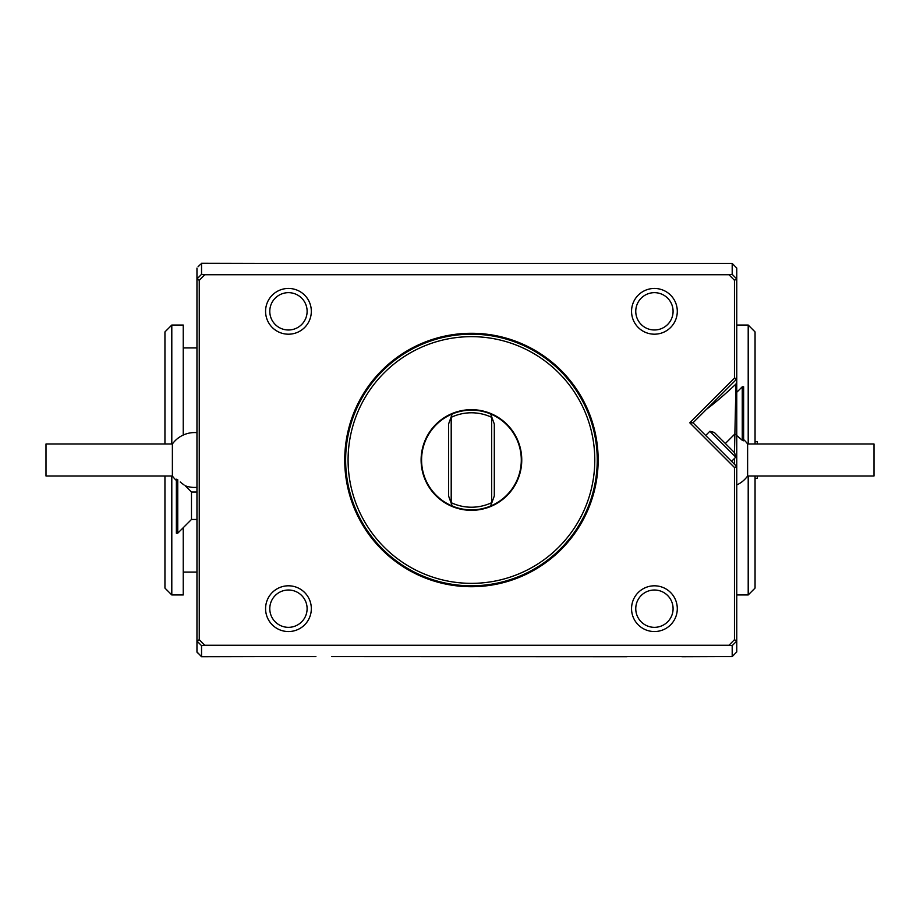 <?xml version="1.0" encoding="UTF-8"?>
<svg xmlns="http://www.w3.org/2000/svg" width="920" height="920" viewBox="0 0 920 920"><rect width="100%" height="100%" fill="white"/><g stroke="black" fill="none" stroke-linecap="round" stroke-linejoin="round"><path stroke-width="1.38" d="M757.344 476.008L757.344 478.296L755.056 478.296M755.056 441.703L757.344 441.703L757.344 443.992M183.241 527.7L183.241 594.952L171.798 594.952L164.945 588.087L164.945 476.008M164.945 443.992L164.945 331.913L171.798 325.047L171.798 443.992M171.798 594.952L171.798 476.008M748.202 443.992L748.202 325.047L755.056 331.913L755.056 443.992M755.056 476.008L755.056 588.087L748.202 594.952L748.202 476.008M172.385 476.008L46 476.008L46 443.992L172.385 443.992L172.385 476.008A27.45 27.45 0 0 0 176.375 480.458M183.241 435.045L183.241 325.047L171.798 325.047M176.375 479.216L176.375 533.197L177.744 533.197L177.744 479.745C186.909 487.404 186.909 487.404 177.744 479.745L176.375 479.216M184.092 485.012L180.228 482.011M196.96 487.347A27.45 27.45 0 0 1 185.219 485.772L191.475 492.027L191.475 519.466L177.744 533.197M747.615 443.992L874 443.992L874 476.008L747.615 476.008L747.615 443.992A27.45 27.45 0 0 0 743.624 439.541M734.47 378.108L734.47 280.312L736.759 278.967L736.759 381.984L736.759 376.763L735.149 380.673L693.013 422.797L736.759 466.543L736.759 651.923L732.193 656.581L732.193 645.668L728.973 645.265L734.47 639.688L734.47 467.498L689.781 422.797L734.47 378.108L735.954 378.718M200.64 264.189L198.076 266.754M626.969 263.419L315.905 263.419M201.537 263.292L261.004 263.419M261.004 656.581L201.537 656.707L200.64 655.81M198.076 653.246L196.96 652.13L196.96 268.077M718.462 263.419L681.869 263.419M742.256 440.254L743.624 440.784L743.624 386.803L742.256 386.803L742.256 440.254L736.759 435.597L739.772 437.989M196.96 278.967L201.537 274.332L204.746 274.735L199.249 280.312L199.249 639.688L196.96 641.033M331.786 263.419L201.537 263.419L201.537 274.332M196.96 651.923L201.537 656.707M728.973 645.265L204.746 645.265L201.537 645.668L201.537 656.581L315.905 656.581M201.537 645.668L196.983 641.044M718.589 656.581L681.869 656.707M734.47 467.498L736.759 466.543L736.759 381.984L735.966 384.054C724.362 394.91 714.598 403.27 706.675 409.147M611.087 263.419L732.193 263.419L732.193 274.332L736.747 278.955M736.759 641.033L732.193 645.668M734.47 639.688L736.747 641.044M626.969 656.707L331.786 656.581M611.087 656.581L732.193 656.581M199.249 639.688L204.746 645.265M199.249 280.312L196.983 278.955M734.47 280.312L728.973 274.735L204.746 274.735M728.973 274.735L732.193 274.332M689.781 422.797L693.013 422.797M734.47 452.617L735.966 384.054M734.47 464.266L734.47 458.436M725.362 443.497L734.47 434.389L736.759 434.389M732.193 263.419L736.759 268.077L736.759 278.967M709.883 431.261L735.77 457.136L734.585 452.72L714.311 432.446L709.883 431.261L705.686 435.47M735.77 457.136L731.561 461.345M590.582 428.076A123.349 123.349 0 0 1 439.507 579.151A123.349 123.349 0 0 1 384.215 372.784A123.349 123.349 0 0 1 590.582 428.076M592.952 427.443A125.798 125.798 0 0 1 438.874 581.509A125.798 125.798 0 0 1 382.478 371.047A125.798 125.798 0 0 1 592.952 427.443M593.837 427.202A126.718 126.718 0 0 1 438.644 582.394A126.718 126.718 0 0 1 381.834 370.403A126.718 126.718 0 0 1 593.837 427.202M311.328 608.672A22.873 22.873 0 0 0 277.012 588.869A22.873 22.873 0 0 0 277.012 628.486A22.873 22.873 0 0 0 311.328 608.672A22.873 22.873 0 0 0 268.64 597.241A22.873 22.873 0 0 0 282.532 630.763A22.873 22.873 0 0 0 311.328 608.672M272.286 599.345A18.665 18.665 0 0 0 288.454 627.336A18.665 18.665 0 0 0 304.612 599.345A18.665 18.665 0 0 0 272.286 599.345M677.293 311.328A22.873 22.873 0 0 0 642.988 291.513A22.873 22.873 0 0 0 642.988 331.131A22.873 22.873 0 0 0 677.293 311.328A22.873 22.873 0 0 0 642.988 291.513A22.873 22.873 0 0 0 642.988 331.131A22.873 22.873 0 0 0 677.293 311.328M311.328 311.328A22.873 22.873 0 0 0 277.012 291.513A22.873 22.873 0 0 0 277.012 331.131A22.873 22.873 0 0 0 311.328 311.328A22.873 22.873 0 0 0 277.012 291.513A22.873 22.873 0 0 0 277.012 331.131A22.873 22.873 0 0 0 311.328 311.328M677.293 608.672A22.873 22.873 0 0 0 642.988 588.869A22.873 22.873 0 0 0 642.988 628.486A22.873 22.873 0 0 0 677.293 608.672A22.873 22.873 0 0 0 642.988 588.869A22.873 22.873 0 0 0 642.988 628.486A22.873 22.873 0 0 0 677.293 608.672M673.083 311.328A18.665 18.665 0 0 0 645.092 295.159A18.665 18.665 0 0 0 645.092 327.485A18.665 18.665 0 0 0 673.083 311.328M307.119 311.328A18.665 18.665 0 0 0 279.116 295.159A18.665 18.665 0 0 0 279.116 327.485A18.665 18.665 0 0 0 307.119 311.328M673.083 608.672A18.665 18.665 0 0 0 645.092 592.514A18.665 18.665 0 0 0 645.092 624.841A18.665 18.665 0 0 0 673.083 608.672M491.671 502.665L491.671 417.335A47.219 47.219 0 0 0 451.202 417.335L451.202 502.665A47.219 47.219 0 0 0 491.671 502.665L490.647 506.011A49.864 49.864 0 0 1 421.578 460A49.864 49.864 0 0 1 490.647 413.988A49.864 49.864 0 0 1 490.647 506.011M452.042 506.437A50.324 50.324 0 0 1 478.055 410.113A50.324 50.324 0 0 1 521.755 460A50.324 50.324 0 0 1 452.042 506.437M452.226 506.011L448.569 495.96L448.569 424.039L452.226 413.988M490.647 413.988L494.304 424.039L494.304 495.96L491.832 502.768M736.759 594.952L748.202 594.952M736.759 325.047L748.202 325.047M191.475 519.466L196.96 519.466M191.475 492.027L196.96 492.027M196.96 432.653A27.45 27.45 0 0 0 172.385 443.992M196.96 347.921L183.241 347.921M196.96 572.079L183.241 572.079M736.759 392.299L742.256 386.803M736.759 484.955A27.45 27.45 0 0 0 747.615 476.008"/></g></svg>
